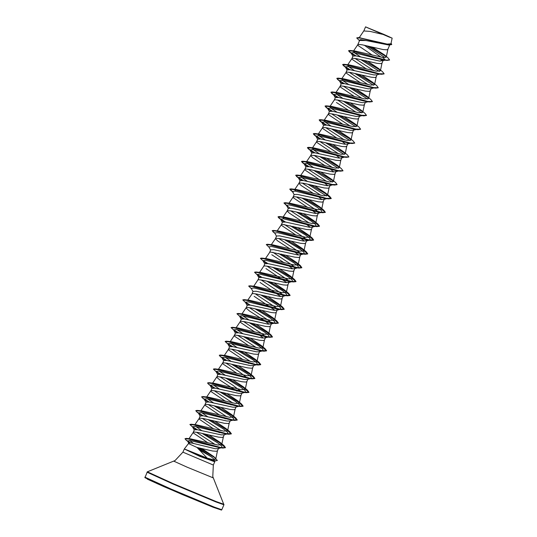 <?xml version="1.0" encoding="UTF-8"?>
<svg xmlns="http://www.w3.org/2000/svg" width="537" height="537" viewBox="0 0 537 537"><rect width="100%" height="100%" fill="white"/><g stroke="black" fill="none" stroke-linecap="round" stroke-linejoin="round"><path stroke-width="0.81" d="M388.996 36.986L366.489 27.3L383.72 34.308L389.822 37.019L391.433 37.885L388.996 36.986M184.298 448.919L207.195 458.128L197.025 447.442L188.507 443.528L184.298 448.919L182.922 452.161L175.055 460.551L147.346 471.801L144.93 477.695L157.321 483.709L182.728 494.725L213.343 507.364L221.539 510.056L221.808 509.754L214.028 506.982L170.967 489.019L144.889 477.104M198.938 449.61L211.195 456.712L214.753 459.732M214.283 460.726L209.705 459.961L214.706 461.827L213.33 465.069L182.922 452.161M211.249 460.135L210.43 459.766M184.54 449.086L199.831 456.356L209.705 459.961M359.454 40.711L356.669 37.919L360.596 38.134L388.869 45.054L366.033 40.537L359.589 40.476L357.783 44.732L358.233 45.645L372.396 55.183M387.915 49.229L386.835 49.82L382.982 49.532L362.314 44.84L358.662 44.39L357.796 44.712M385.183 60.184L379.726 61.097L356.065 55.929L352.977 56.063L351.91 58.58L352.359 59.486L366.523 69.025M382.035 63.071L380.961 63.661L377.102 63.373L356.44 58.681L352.789 58.231L351.916 58.56M379.693 74.093L376.578 74.932L373.846 74.938L350.191 69.77L347.103 69.904L346.036 72.421L346.486 73.334L360.642 82.873M376.162 76.912L375.081 77.503L371.228 77.221L350.56 72.522L346.909 72.072L346.043 72.401M373.819 87.934L370.705 88.773L367.973 88.78L344.318 83.618L341.223 83.745L340.156 86.262L340.606 87.175L354.769 96.714M370.288 90.753L369.208 91.35L365.355 91.062L344.687 86.37L341.035 85.92L340.163 86.242M367.946 101.782L364.824 102.614L362.099 102.627L338.444 97.459L335.35 97.593L334.289 100.09L335.162 99.761L338.807 100.211L359.475 104.903L363.327 105.192L364.408 104.601M359.562 116.039L356.219 116.469L332.564 111.307L329.476 111.434L328.402 113.951L328.852 114.864L343.015 124.403M358.535 118.442L357.454 119.033L353.601 118.744L332.933 114.052L329.282 113.602L328.416 113.931M353.561 129.149L353.688 129.88L353.077 130.303L350.346 130.31L326.691 125.148L323.596 125.275L322.529 127.793L322.979 128.705L337.142 138.244M352.655 132.283L351.581 132.874L347.721 132.592L327.06 127.9L323.408 127.45L322.536 127.772M347.687 142.99L347.808 143.728L347.197 144.144L344.465 144.158L320.811 138.989L317.723 139.123L316.655 141.64L317.105 142.547L331.262 152.085M346.781 146.131L345.7 146.722L341.847 146.433L321.18 141.741L317.528 141.291L316.662 141.614M341.438 156.314L341.935 157.569L341.324 157.985L338.592 157.999L314.93 152.83L311.843 152.964L310.795 155.435M340.901 159.972L339.827 160.563L335.974 160.274L315.306 155.582L311.051 155.24L310.836 155.864L312.93 157.844L325.388 165.926M335.565 170.155L336.061 171.41L335.444 171.833L332.718 171.84L309.064 166.678L305.969 166.806L304.902 169.323L305.352 170.236L319.515 179.774M335.028 173.813L333.947 174.404L330.094 174.122L309.426 169.43L305.781 168.98L304.909 169.303M330.054 184.52L330.181 185.258L329.57 185.674L326.838 185.688L303.183 180.519L300.096 180.654L299.042 183.117M329.154 187.661L328.073 188.252L324.22 187.963L303.553 183.271L299.297 182.922L299.082 183.553L301.183 185.533L313.635 193.615M324.18 198.361L324.308 199.099L323.697 199.516L320.965 199.529L297.303 194.36L294.216 194.495L293.148 197.012L293.598 197.925L307.761 207.457M323.274 201.503L322.2 202.093L318.34 201.805L297.679 197.113L294.028 196.663L293.155 196.992M296.364 196.878L316.508 210.316L318.428 212.941L317.817 213.364L315.085 213.37L291.43 208.208L288.342 208.336L287.288 210.806M317.401 215.344L316.32 215.934L312.467 215.652L291.799 210.96L287.543 210.611L287.335 211.242L289.43 213.216L301.881 221.304M312.057 225.527L312.554 226.782L311.943 227.205L309.211 227.211L285.55 222.05L282.462 222.184L281.395 224.694L281.844 225.607L296.008 235.146M311.52 229.192L310.446 229.782L306.593 229.494L282.274 224.352L281.435 224.627L276.978 231.205L278.723 231.011L306.103 237.354L309.883 236.958L308.117 234.649L297.417 227.507M284.61 224.567L304.761 238.005L306.681 240.63L303.338 241.059L279.676 235.891L276.589 236.025L275.541 238.495M305.647 243.033L304.566 243.623L300.713 243.335L280.046 238.643L275.796 238.3L275.582 238.925L277.676 240.905L290.134 248.987M278.737 238.408L298.881 251.846L300.801 254.471L300.19 254.894L297.458 254.9L273.803 249.739L270.708 249.866L269.648 252.363M299.774 256.874L298.693 257.465L294.84 257.183L270.52 252.034L269.681 252.309L265.466 258.532M272.856 252.256L293.007 265.687L294.927 268.312L294.316 268.735L291.584 268.742L267.923 263.58L264.835 263.714L263.774 266.204L264.647 265.882L268.299 266.332L288.96 271.024L292.819 271.313L293.893 270.722M266.983 266.097L287.127 279.529L289.047 282.16L285.704 282.59L262.049 277.421L258.962 277.555L257.901 280.052L258.767 279.723L262.418 280.173L283.086 284.865L286.939 285.154L288.02 284.563M261.11 279.938L281.254 293.377L283.174 296.001L282.563 296.424L279.831 296.431L256.176 291.269L253.081 291.396L252.021 293.893L252.893 293.564L256.545 294.014L277.213 298.713L281.066 298.995L282.14 298.404M255.229 293.786L275.38 307.218L277.3 309.842L276.683 310.265L273.957 310.272L250.296 305.11L247.208 305.238L246.201 308.144L249.564 311.03L264.197 320.455L269.178 324.207M276.266 312.252L275.186 312.843L271.333 312.554L250.665 307.862L247.02 307.412L246.147 307.735M249.356 307.627L269.5 321.059L271.42 323.69L268.077 324.12L244.422 318.951L241.328 319.085L240.261 321.603L240.71 322.509L254.874 332.047M270.393 326.093L269.312 326.684L265.459 326.395L244.791 321.703L241.14 321.254L240.267 321.582M243.476 321.468L263.627 334.907L265.547 337.531L264.936 337.954L262.204 337.961L238.542 332.799L235.454 332.927L234.387 335.444L234.837 336.357L249 345.895M264.513 339.934L263.439 340.525L259.579 340.243L238.918 335.544L235.266 335.095L234.394 335.424M259.176 350.117L259.666 351.373L259.056 351.795L256.324 351.802L232.669 346.64L229.574 346.768L228.514 349.285L228.963 350.198L243.12 359.736M258.639 353.776L257.559 354.373L253.706 354.084L233.038 349.392L229.386 348.943L228.52 349.265M237.435 350.366L252.732 359.683L257.001 363.039L257.008 364.616L253.182 365.637L250.45 365.65L226.789 360.481L223.701 360.616L222.633 363.133L223.083 364.039L237.247 373.577M252.759 367.623L251.685 368.214L247.832 367.926L227.164 363.234L223.513 362.784L222.64 363.113M231.561 364.207L246.859 373.524L251.128 376.88L251.128 378.457L247.302 379.478L244.577 379.491L220.915 374.329L217.827 374.457L216.82 377.357L220.183 380.25L236.945 391.151M246.886 381.465L245.805 382.055L241.952 381.767L221.284 377.075L217.639 376.625L216.767 376.954M225.688 378.048L240.979 387.372L245.248 390.721L245.255 392.299L241.428 393.326L238.697 393.332L215.042 388.17L211.947 388.298L210.88 390.815L211.33 391.728L225.493 401.267M241.012 395.306L239.932 395.897L236.079 395.615L215.411 390.923L211.759 390.473L210.887 390.795M219.808 391.896L235.105 401.213L239.374 404.562L239.374 406.14L235.555 407.167L232.823 407.18L209.162 402.012L206.074 402.146L205.006 404.663L205.456 405.569L219.62 415.108M235.132 409.154L234.058 409.744L230.198 409.456L209.537 404.764L205.886 404.314L205.013 404.636M213.934 405.737L229.232 415.054L233.501 418.41L233.501 419.988L229.675 421.008L226.943 421.021L203.288 415.86L200.2 415.987L199.133 418.504L199.583 419.417L213.739 428.949M229.259 422.995L228.178 423.586L224.325 423.297L203.657 418.605L200.006 418.155L199.14 418.484M227.352 433.903L223.801 434.856L221.069 434.863L197.415 429.701L194.32 429.828L193.253 432.345L193.703 433.258L208.034 442.904M223.379 436.836L222.305 437.427L218.452 437.145L197.784 432.453L194.132 432.003L193.26 432.325M364.388 45.276L381.075 57.164M355.125 58.446L373.819 70.743M370.476 71.622L370.792 71.837M349.251 72.287L367.946 84.584M364.596 85.464L364.918 85.685M343.371 86.135L362.066 98.432M358.723 99.311L359.038 99.526M337.498 99.976L356.192 112.273M336.437 102.473L348.896 110.555M352.849 113.153L353.165 113.367M331.618 113.817L350.312 126.114M346.969 126.994L347.291 127.215M325.744 127.665L344.439 139.962M341.096 140.842L341.411 141.056M342.713 141.969L345.566 144.245M319.871 141.506L338.565 153.804M335.216 154.683L335.538 154.898M336.833 155.811L339.693 158.086M313.991 155.347L332.685 167.645M330.96 169.658L333.819 171.934M308.117 169.195L326.811 181.493M323.469 182.365L323.784 182.587M325.086 183.5L327.939 185.775M302.237 183.036L320.931 195.334M317.589 196.213L317.911 196.428M319.206 197.341L322.066 199.616M311.715 210.054L316.186 213.464M290.49 210.726L309.184 223.023M305.835 223.895L310.312 227.305M299.961 237.743L304.439 241.147M294.088 251.585L298.559 254.994M271.803 254.746L284.254 262.835M288.208 265.426L292.685 268.836M265.922 268.594L286.805 282.677M260.049 282.435L280.932 296.525M254.169 296.276L275.058 310.366M258.827 334.645L263.305 338.055M237.602 335.31L256.297 347.607M252.954 348.486L254.572 349.621M231.729 349.157L250.417 361.455M247.074 362.334L248.691 363.462M225.849 362.999L238.455 371.181L247.792 378.323M241.2 376.175L241.516 376.39M219.975 376.84L232.588 385.022L241.912 392.171M214.095 390.688L232.79 402.985M229.447 403.864L231.064 404.992M208.222 404.529L226.916 416.826M223.573 417.705L225.191 418.833M202.348 418.37L221.036 430.667M217.693 431.547L219.311 432.681M196.468 432.218L215.162 444.515M218.532 448.274L217.921 448.697L215.196 448.71L191.756 443.018L188.755 442.938L188.507 443.528M211.8 445.374L212.115 445.596M217.505 450.684L216.424 451.275L212.571 450.986L197.025 447.442M359.676 37.818L387.204 44.128L390.963 43.766L392.144 38.147L365.536 26.85L392.144 38.147M382.418 34.314L370.121 31.441L363.784 30.965M379.726 61.097L382.901 59.922L387.009 60.392L389.573 60.003M385.063 57.62L366.885 45.853M359.475 40.745L359.24 40.309L360.609 39.584L366.033 40.537M352.903 56.237L351.131 53.049L353.608 52.619L382.901 59.922L387.009 60.392M386.083 56.526L369.402 46.464M388.869 45.054L391.674 44.578M360.455 56.821L354.977 53.183L353.366 51.237L355.111 51.042L382.619 57.412L385.526 60.043L349.956 50.458L348.567 50.733L352.702 51.122L385.479 60.164L389.607 59.949L387.942 57.768L384.667 55.076L372.51 47.229M385.861 56.231L369.832 46.571M356.669 37.919L358.34 37.61L387.506 44.746L391.708 44.524L391.084 43.175M382.619 57.412L386.251 57.123L384.667 55.076M207.195 458.128L213.27 459.712L215.72 459.155L213.827 456.658L201.831 448.617M193.508 443.401L189.48 440.461M219.975 442.3L223.895 445.535L225.48 447.636L220.304 447.522L186.433 438.42L190.608 438.87L218.002 445.012L221.741 444.609L219.975 442.3L209.276 435.158M201.798 430.593L195.81 426.546M211.189 420.343L229.776 431.694L231.36 433.795L226.064 433.654L191.3 424.23L196.461 424.814L223.842 431.164L227.621 430.768L225.849 428.452L215.149 421.317M207.671 416.746L201.684 412.705M217.069 406.502L235.649 417.846L237.233 419.947L231.937 419.813L197.18 410.389L202.335 410.973L229.715 417.323L233.494 416.927L231.729 414.611L221.022 407.469M213.551 402.904L207.564 398.857M222.942 392.654L241.522 404.005L243.107 406.106L237.81 405.965L203.053 396.541L208.208 397.125L235.589 403.475L239.374 403.079L237.602 400.77L226.903 393.628M219.425 389.063L213.437 385.016M228.822 378.813L247.403 390.164L248.987 392.265L243.691 392.124L208.927 382.7L214.088 383.284L241.469 389.634L245.248 389.238L243.483 386.922L232.776 379.787M225.298 375.215L219.311 371.174M234.696 364.972L253.276 376.316L254.86 378.417L249.564 378.283L214.807 368.859L219.962 369.443L247.342 375.793L251.121 375.397L249.356 373.081L238.656 365.939M231.178 361.374L225.191 357.327M240.569 351.124L259.156 362.475L260.74 364.576L255.444 364.442L220.68 355.011L225.842 355.595L253.222 361.945L257.001 361.549L255.229 359.24L244.53 352.097M237.052 347.533L231.064 343.485M246.449 337.283L265.03 348.634L266.614 350.735L261.318 350.594L226.56 341.17L231.715 341.754L259.096 348.104L262.875 347.707L261.103 345.392L250.403 338.256M242.932 333.685L236.945 329.644M252.323 323.442L270.903 334.786L272.487 336.887L267.191 336.753L232.434 327.328L237.589 327.912L264.976 334.262L268.755 333.866L266.983 331.551L256.283 324.415M248.806 319.844L242.818 315.803M258.203 309.594L276.783 320.945L278.367 323.046L273.071 322.912L238.307 313.48L243.469 314.071L270.849 320.414L274.629 320.018L272.863 317.709L262.157 310.567M264.076 295.753L282.657 307.104L284.241 309.205L278.945 309.064L244.187 299.639L249.343 300.223L276.723 306.573L280.502 306.177L278.737 303.861L268.037 296.726M269.95 281.912L288.537 293.256L290.121 295.363L284.825 295.222L250.061 285.798L255.223 286.382L282.603 292.732L286.382 292.336L284.61 290.02L273.91 282.885M259.351 272.729L261.096 272.534L288.476 278.884L292.256 278.488L290.483 276.179L279.784 269.037M281.703 254.223L300.284 265.573L301.868 267.674L296.572 267.533L261.814 258.109L266.97 258.693L294.357 265.043L298.136 264.647L296.364 262.338L285.664 255.196M271.104 245.047L272.85 244.852L300.223 251.202L304.009 250.806L302.244 248.49L291.537 241.355M283.952 218.895L282.858 217.357L284.603 217.163L311.977 223.513L315.763 223.117L313.991 220.808L303.291 213.666M288.731 203.516L290.477 203.322L317.857 209.672L321.636 209.276L319.864 206.96L309.164 199.824M295.706 191.212L294.605 189.675L296.35 189.48L323.737 195.824L327.516 195.428L325.744 193.119L315.044 185.977M307.567 181.412L302.089 177.774L300.485 175.827L302.23 175.633L329.611 181.983L333.39 181.587L331.624 179.277L320.918 172.135M313.44 167.571L307.963 163.926L306.358 161.986L308.104 161.791L335.484 168.141L339.263 167.745L337.498 165.43L326.798 158.294M319.32 153.723L313.843 150.085L312.239 148.145L313.984 147.95L341.357 154.294L345.143 153.904L343.371 151.588L332.672 144.446M325.194 139.882L319.716 136.244L318.112 134.297L319.857 134.102L347.238 140.452L351.017 140.056L349.251 137.747L338.545 130.605M331.074 126.041L325.59 122.396L323.986 120.456L325.731 120.261L353.118 126.611L356.897 126.215L355.125 123.899L344.425 116.764M336.947 112.193L331.47 108.555L329.866 106.615L331.611 106.42L358.998 112.77L362.77 112.374L361.005 110.058L350.299 102.916M342.821 98.352L337.343 94.713L335.739 92.767L337.484 92.572L364.865 98.922L368.644 98.526L366.878 96.217L356.179 89.075M348.701 84.51L343.224 80.872L341.619 78.926L343.365 78.731L370.745 85.081L374.524 84.685L372.752 82.369L362.052 75.234M354.574 70.662L349.097 67.024L347.493 65.084L349.238 64.89L376.618 71.24L380.397 70.844L378.632 68.528L367.926 61.393M351.131 53.049L354.48 55.747M360.837 59.654L379.411 71.387M384.109 73.925L381.478 74.301L378.122 73.918L347.976 66.507L345.257 66.89L348.607 69.588M354.957 73.502L373.537 85.229M374.195 87.813L373.692 87.84M378.229 87.766L375.598 88.149L372.248 87.759L342.103 80.349L339.377 80.731L342.727 83.43M349.084 87.343L367.657 99.076M368.322 101.654L367.818 101.688M372.356 101.607L369.724 101.99L366.368 101.6L336.229 94.19L333.504 94.579L336.853 97.271M343.21 101.184L361.784 112.918M362.441 115.495L361.945 115.529M366.476 115.455L363.844 115.831L360.495 115.442L330.349 108.038L327.624 108.42L330.973 111.119M337.33 115.025L355.91 126.759M356.568 129.343L356.065 129.37M360.602 129.296L357.971 129.672L354.615 129.289L324.476 121.879L321.75 122.261L325.1 124.96M331.457 128.873L350.03 140.6M350.688 143.184L350.191 143.218M354.729 143.137L352.097 143.52L348.741 143.131L318.595 135.72L315.877 136.109L319.226 138.801M325.576 142.714L344.157 154.448M344.814 157.026L342.868 156.972L312.722 149.568L309.997 149.951L313.346 152.649M319.703 156.556L338.276 168.289M338.941 170.867L336.988 170.82L306.849 163.409L304.123 163.792L307.473 166.49M313.83 170.404L332.403 182.137M333.061 184.715L331.114 184.661L300.968 177.25L298.243 177.64L301.593 180.331M307.949 184.245L326.53 195.978M323.697 199.516L327.516 198.495L325.234 198.502L295.095 191.091L292.37 191.481L293.276 192.427L290.624 190.246L292.383 191.501M302.076 198.086L317.374 207.403L321.643 210.759L321.643 212.337L319.361 212.35L289.215 204.939L286.496 205.322L289.846 208.02M296.196 211.934L311.494 221.251L315.763 224.6L315.769 226.178L313.487 226.191L283.341 218.781L280.616 219.17L282.388 222.358M281.529 220.116L283.966 221.862M290.322 225.775L305.62 235.092L309.889 238.448L309.889 240.026L307.607 240.032L277.468 232.622L274.743 233.011L276.515 236.199M284.449 239.616L299.74 248.933L304.009 252.289L304.016 253.867L301.734 253.88L271.588 246.47L268.862 246.852L270.635 250.047M278.569 253.464L293.867 262.781L298.136 266.13L298.136 267.708L295.853 267.721L265.714 260.311L262.989 260.7L266.339 263.392M272.695 267.305L287.993 276.622L292.262 279.978L292.262 281.556L289.98 281.563L259.834 274.152L257.116 274.541L258.881 277.73M258.022 275.488L260.465 277.24M266.815 281.146L282.113 290.463L286.382 293.82L286.389 295.397L284.107 295.41L253.961 288L251.235 288.382L253.008 291.578M260.942 294.994L276.24 304.311L280.509 307.661L280.509 309.238L278.226 309.252L248.087 301.841L245.362 302.23L248.712 304.922M255.068 308.835L270.359 318.152L274.629 321.509L274.635 323.086L272.353 323.093L242.207 315.682L239.482 316.071L242.831 318.763M249.188 322.677L264.486 331.994L268.755 335.35L268.755 336.927L266.473 336.941L236.334 329.53L233.608 329.913L236.958 332.611M243.315 336.518L258.612 345.841L262.882 349.191L262.882 350.768L260.599 350.782L230.454 343.371L227.735 343.754L231.085 346.452M257.008 364.616L254.726 364.623L224.58 357.212L221.855 357.602L225.204 360.293M251.128 378.457L248.846 378.464L218.707 371.06L215.981 371.443L219.331 374.141M245.255 392.299L242.972 392.312L212.827 384.901L210.101 385.284L213.451 387.983M239.374 406.14L237.092 406.153L206.953 398.743L204.228 399.132L207.577 401.824M233.165 420.048L231.219 419.994L201.073 412.591L198.354 412.973L201.704 415.672M208.054 419.578L223.352 428.895L227.621 432.251L227.628 433.829M227.292 433.889L225.345 433.842L195.2 426.432L192.474 426.814L195.824 429.513M202.18 433.426L217.478 442.743L221.747 446.093L221.747 447.67L217.921 448.697M221.419 447.737L220.915 447.771M204.865 434.077L219.579 442.676L225.433 447.751L222.821 448.073L219.465 447.683L190.044 440.548L187.581 441.045L189.386 442.716M197.394 447.871L211.195 456.712M348.567 50.733L349.386 51.814L355.762 55.882M363.522 60.305L380.243 70.219M381.478 74.301L347.338 65.091L342.687 64.581L343.505 65.655L349.882 69.729M357.649 74.153L374.37 84.067M375.598 88.149L341.465 78.939L336.813 78.422L337.632 79.496L344.009 83.571M351.769 87.994L368.489 97.909M369.724 101.99L335.591 92.78L330.94 92.263L331.752 93.344L338.135 97.412M345.895 101.835L362.616 111.75M363.844 115.831L329.711 106.621L325.06 106.111L325.878 107.185L332.255 111.26M340.015 115.677L356.736 125.598M357.971 129.672L323.838 120.469L319.186 119.952L320.005 121.026L326.382 125.101M334.142 129.524L350.862 139.439M352.097 143.52L317.964 134.31L313.306 133.794L314.125 134.868L320.502 138.942M328.268 143.366L344.989 153.28M348.849 156.985L346.217 157.361L312.084 148.152L307.433 147.641L308.251 148.715L314.628 152.79M322.388 157.207L339.109 167.128M342.975 170.826L340.344 171.202L306.211 161.999L301.559 161.483L302.371 162.557L308.755 166.631M316.515 171.055L333.235 180.969M337.095 184.668L334.464 185.05L300.331 175.841L295.679 175.324L298.257 177.66M310.634 184.896L325.355 193.495L331.201 198.569L328.59 198.891L294.457 189.682L289.805 189.165L290.624 190.246M304.761 198.737L319.475 207.342L325.328 212.417L322.717 212.733L288.584 203.53L283.925 203.013L286.698 205.684M298.887 212.585L313.601 221.184L319.448 226.258L316.837 226.58L282.704 217.371L278.052 216.854L278.871 217.928L285.248 222.003M293.007 226.426L307.721 235.025L313.574 240.099L310.963 240.422L276.83 231.212L272.172 230.695L274.756 233.031M287.134 240.267L301.848 248.873L307.701 253.947L305.083 254.263L270.95 245.053L266.298 244.543L269.071 247.215M281.254 254.115L295.974 262.714L301.821 267.788L299.21 268.111L265.077 258.901L260.425 258.384L263.19 261.063M264.761 263.889L263.002 260.72L267.621 263.533M275.38 267.956L290.094 276.555L295.947 281.63L293.336 281.952L259.203 272.742L254.545 272.225L257.317 274.904M257.122 274.561L261.741 277.374M269.507 281.797L284.221 290.403L290.067 295.478L287.456 295.793L253.323 286.583L248.671 286.073L251.437 288.745M263.627 295.645L278.341 304.244L284.194 309.319L281.583 309.641L247.45 300.431L242.791 299.915L246.268 303.177M245.375 302.25L249.994 305.063M257.753 309.487L272.467 318.085L278.32 323.16L275.703 323.482L241.569 314.273L236.918 313.756L240.395 317.018M239.495 316.092L244.113 318.904M251.873 323.328L266.594 331.926L272.44 337.008L269.829 337.323L235.696 328.114L231.044 327.604L234.515 330.859M233.622 329.933L238.24 332.752M246 337.176L260.714 345.774L266.567 350.849L263.956 351.171L229.823 341.962L225.164 341.445L228.641 344.707M227.742 343.774L232.36 346.593M240.126 351.017L254.84 359.615L260.687 364.69L258.075 365.012L223.942 355.803L219.291 355.286L220.11 356.367L226.486 360.434M234.246 364.858L248.96 373.457L254.813 378.538L252.202 378.853L218.069 369.644L213.411 369.134L216.888 372.389M215.995 371.463L220.613 374.282M228.373 378.699L243.086 387.305L248.94 392.379L246.322 392.695L212.189 383.492L207.537 382.975L208.356 384.049L214.733 388.123M222.493 392.547L237.213 401.146L243.06 406.22L240.448 406.543L206.315 397.333L201.664 396.816L202.483 397.89L208.859 401.965M216.619 406.388L231.333 414.987L237.186 420.062L234.575 420.384L200.435 411.174L195.783 410.664L196.602 411.738L202.979 415.813M210.746 420.229L225.459 428.835L231.306 433.909L228.695 434.225L194.562 425.022L189.91 424.505L193.387 427.761M192.488 426.834L197.106 429.654M222.821 448.073L189.427 439.125L185.003 438.709L185.896 439.877L190.199 442.763M198.992 447.918L215.176 457.96M217.31 460.498L214.934 460.941L200.032 456.047L200.194 455.483M348.614 50.619L350.426 52.431L356.098 55.935M363.972 60.419L380.068 69.951M378.632 68.528L382.552 71.763L384.136 73.864L378.84 73.73L344.083 64.306L342.74 64.46L344.546 66.279L350.218 69.776M358.092 74.26L374.188 83.799M372.752 82.369L376.679 85.611L378.263 87.712L372.967 87.571L338.203 78.147L336.86 78.308L338.672 80.12L344.345 83.624M352.218 88.102L368.315 97.64M366.878 96.217L370.798 99.452L372.383 101.553L367.086 101.419L332.329 91.988L330.987 92.149L332.799 93.962L338.464 97.465M346.345 101.949L362.435 111.481M361.005 110.058L364.925 113.294L366.509 115.395L361.213 115.26L326.449 105.836L325.107 105.99L326.919 107.809L332.591 111.307M340.465 115.791L356.561 125.329M355.125 123.899L359.045 127.141L360.629 129.242L355.34 129.102L320.576 119.677L319.233 119.838L321.045 121.651L326.718 125.155M334.591 129.632L350.681 139.17M349.251 137.747L353.171 140.983L354.756 143.084L349.459 142.943L314.702 133.518L313.36 133.679L315.165 135.492L320.837 138.996M328.711 143.48L344.808 153.011M343.371 151.588L347.298 154.824L348.882 156.925L343.586 156.791L308.822 147.366L307.479 147.521L309.292 149.34L314.964 152.837M322.838 157.321L338.934 166.859M337.498 165.43L341.418 168.672L343.002 170.773L337.706 170.632L302.949 161.207L301.606 161.369L303.418 163.181L309.084 166.678M316.964 171.162L333.054 180.701M331.624 179.277L335.544 182.513L337.129 184.614L331.832 184.473L297.068 175.049L295.726 175.21L297.538 177.022L303.21 180.526M311.084 185.003L327.181 194.542M325.744 193.119L329.664 196.354L331.248 198.455L325.952 198.321L291.195 188.896L289.852 189.051L292.296 191.3M305.211 198.851L321.301 208.39M319.864 206.96L323.791 210.202L325.375 212.303L320.079 212.162L285.322 202.738L283.979 202.899L286.422 205.141M299.331 212.692L317.917 224.043L319.502 226.144L314.205 226.003L279.441 216.579L278.099 216.74L279.911 218.552L285.583 222.056M293.457 226.533L312.037 237.884L313.621 239.985L308.325 239.851L273.568 230.427L272.212 230.642M287.584 240.381L306.164 251.732L307.748 253.833L302.452 253.692L267.688 244.268L266.332 244.489M261.814 258.109L260.458 258.331M262.915 260.512L267.956 263.586M275.83 268.064L294.41 279.415L295.994 281.516L290.698 281.381L255.941 271.957L254.578 272.172M257.042 274.36L262.076 277.428M250.061 285.798L248.705 286.02M244.187 299.639L242.831 299.861M245.288 302.042L250.323 305.117M238.307 313.48L236.951 313.702M239.415 315.89L244.449 318.958M232.434 327.328L231.078 327.55M233.535 329.731L238.576 332.799M226.56 341.17L225.198 341.391M227.661 343.573L232.696 346.647M220.68 355.011L219.324 355.232M221.781 357.414L226.822 360.488M214.807 368.859L213.451 369.08M215.908 371.262L220.942 374.329M208.927 382.7L207.571 382.921M210.034 385.103L215.069 388.177M203.053 396.541L201.697 396.762M204.154 398.944L209.195 402.018M197.18 410.389L195.817 410.61M198.281 412.792L203.315 415.86M191.3 424.23L189.944 424.452M192.4 426.633L197.441 429.701M205.315 434.185L221.412 443.723M186.433 438.42L185.037 438.655M187.514 440.904L190.501 442.797M199.428 448.026L214.686 457.43M213.827 456.658L217.344 460.444L214.961 460.827L200.079 455.933L184.553 449.019M184.513 449.147L200.032 456.047L199.831 456.356M213.323 507.358L164.396 486.831L147.319 479.111L147.997 478.782M213.33 465.069L212.759 476.554L223.909 504.8L216.136 502.028L173.068 484.065L146.99 472.151M223.916 504.303L216.169 501.565L172.941 483.522L147.346 471.801M213.223 477.849L186.977 467.15L173.807 461.115M214.834 460.927L214.706 461.827M389.667 45.115L387.882 49.317M383.022 60.775L382.008 63.165M377.068 74.797L376.135 77.006M371.195 88.639L370.255 90.847M365.314 102.48L364.381 104.688M359.441 116.328L358.501 118.536M353.688 129.88L352.628 132.377M347.808 143.728L346.754 146.218M341.935 157.569L340.874 160.066M336.061 171.41L335.001 173.907M330.181 185.258L329.121 187.749M324.308 199.099L323.247 201.597M318.428 212.941L317.374 215.438M312.554 226.782L311.494 229.279M306.681 240.63L305.62 243.127M300.801 254.471L299.74 256.968M294.927 268.312L293.867 270.809M289.047 282.16L287.993 284.657M283.174 296.001L282.113 298.498M277.3 309.842L276.24 312.339M271.42 323.69L270.359 326.187M265.547 337.531L264.486 340.028M259.666 351.373L258.612 353.87M253.672 365.502L252.732 367.711M247.792 379.35L246.859 381.559M241.918 393.191L240.979 395.4M236.045 407.033L235.105 409.241M230.165 420.88L229.232 423.089M224.291 434.722L223.352 436.93M218.539 448.281L217.478 450.771M359.213 37.711L363.817 30.911M365.536 26.85L363.797 30.938M358.34 37.61L360.622 37.865M215.72 459.155L217.498 450.731M188.755 438.971L193.293 432.272M221.741 444.609L223.372 436.883M194.958 424.653L199.167 418.43M227.621 430.768L229.245 423.042M200.831 410.805L205.04 404.589M233.494 416.927L235.125 409.201M206.705 396.964L210.92 390.741M239.374 403.079L240.999 395.36M212.585 383.123L216.794 376.9M245.248 389.238L246.879 381.512M218.458 369.275L222.674 363.059M251.121 375.397L252.752 367.67M224.338 355.434L228.547 349.211M257.001 361.549L258.626 353.829M230.212 341.592L234.421 335.37M262.875 347.707L264.506 339.981M236.085 327.751L240.301 321.529M268.755 333.866L270.38 326.14M241.965 313.903L246.174 307.688M274.629 320.018L276.26 312.299M247.839 300.062L252.054 293.84M280.502 306.177L282.133 298.451M253.719 286.221L257.928 279.999M286.382 292.336L288.007 284.61M259.593 272.373L263.801 266.157M292.256 278.488L293.887 270.769M298.136 264.647L299.76 256.921M271.346 244.691L275.555 238.468M304.009 250.806L305.64 243.08M309.883 236.958L311.514 229.239M282.858 217.357L287.308 210.779M315.763 223.117L317.387 215.391M288.973 203.161L293.182 196.938M321.636 209.276L323.267 201.55M294.605 189.675L299.062 183.097M327.516 195.428L329.141 187.708M300.485 175.827L304.935 169.249M333.39 181.587L335.021 173.86M306.358 161.986L310.816 155.408M339.263 167.745L340.894 160.019M312.239 148.145L316.689 141.567M345.143 153.904L346.768 146.178M318.112 134.297L322.562 127.719M351.017 140.056L352.648 132.337M323.986 120.456L328.443 113.878M356.897 126.215L358.521 118.489M329.866 106.615L334.316 100.036M362.77 112.374L364.401 104.648M335.739 92.767L340.196 86.189M368.644 98.526L370.275 90.807M341.619 78.926L346.07 72.347M374.524 84.685L376.148 76.959M347.493 65.084L351.943 58.506M380.397 70.844L382.029 63.118M353.366 51.237L357.823 44.665M386.251 57.123L387.902 49.276M352.037 53.995L349.386 51.814M346.164 67.837L343.505 65.655M340.29 81.684L337.632 79.496M334.41 95.526L331.752 93.344M328.537 109.367L325.878 107.185M322.656 123.208L320.005 121.026M316.783 137.056L314.125 134.868M342.868 156.972L346.217 157.361M310.91 150.897L308.251 148.715M336.988 170.82L340.344 171.202M305.029 164.738L302.371 162.557M331.114 184.661L334.464 185.05M299.156 178.586L296.498 176.398M325.234 198.502L328.59 198.891M319.361 212.35L322.717 212.733M313.487 226.191L316.837 226.58M280.817 219.532L278.871 217.928M307.607 240.032L310.963 240.422M274.944 233.373L272.991 231.776M301.734 253.88L305.083 254.263M295.853 267.721L299.21 268.111M289.98 281.563L293.336 281.952M284.107 295.41L287.456 295.793M278.226 309.252L281.583 309.641M272.353 323.093L275.703 323.482M266.473 336.941L269.829 337.323M260.599 350.782L263.956 351.171M254.726 364.623L258.075 365.012M222.768 358.548L220.11 356.367M248.846 378.464L252.202 378.853M242.972 392.312L246.322 392.695M211.014 386.231L208.356 384.049M237.092 406.153L240.448 406.543M205.134 400.078L202.483 397.89M231.219 419.994L234.575 420.384M199.261 413.92L196.602 411.738M225.345 433.842L228.695 434.225M188.581 442.092L185.896 439.877M345.257 66.89L347.023 70.079M339.377 80.731L341.149 83.926M333.504 94.579L335.276 97.768M362.066 115.623L358.951 116.455M327.624 108.42L329.396 111.609M356.192 129.464L353.077 130.303M321.75 122.261L323.522 125.457M350.312 143.312L347.197 144.144M315.877 136.109L317.642 139.298M344.439 157.153L341.324 157.985M309.997 149.951L311.769 153.139M338.558 170.994L335.444 171.833M304.123 163.792L305.895 166.987M332.685 184.842L329.57 185.674M298.243 177.64L300.015 180.828M292.37 191.481L294.142 194.669M321.643 212.337L317.817 213.364M286.496 205.322L288.262 208.517M315.769 226.178L311.943 227.205M309.889 240.026L306.063 241.046M304.016 253.867L300.19 254.894M298.136 267.708L294.316 268.735M292.262 281.556L288.436 282.576M286.389 295.397L282.563 296.424M280.509 309.238L276.683 310.265M245.362 302.23L247.134 305.419M274.635 323.086L270.809 324.106M239.482 316.071L241.254 319.26M268.755 336.927L264.936 337.954M233.608 329.913L235.381 333.101M262.882 350.768L259.056 351.795M227.735 343.754L229.5 346.949M221.855 357.602L223.627 360.79M215.981 371.443L217.754 374.631M210.101 385.284L211.873 388.479M204.228 399.132L206 402.32M198.354 412.973L200.12 416.162M192.474 426.814L194.246 430.009M187.581 441.045L188.702 443.065M225.849 428.452L229.776 431.694M231.729 414.611L235.649 417.846M237.602 400.77L241.522 404.005M243.483 386.922L247.403 390.164M249.356 373.081L253.276 376.316M255.229 359.24L259.156 362.475M261.103 345.392L265.03 348.634M266.983 331.551L270.903 334.786M272.863 317.709L276.783 320.945M278.737 303.861L282.657 307.104M284.61 290.02L288.537 293.256M261.096 272.534L255.941 271.957M290.483 276.179L294.41 279.415M296.364 262.338L300.284 265.573M272.85 244.852L267.688 244.268M302.244 248.49L306.164 251.732M278.723 231.011L273.568 230.427M308.117 234.649L312.037 237.884M284.603 217.163L279.441 216.579M313.991 220.808L317.917 224.043M290.477 203.322L285.322 202.738M296.35 189.48L291.195 188.896M302.23 175.633L297.068 175.049M308.104 161.791L302.949 161.207M313.984 147.95L308.822 147.366M319.857 134.102L314.702 133.518M325.731 120.261L320.576 119.677M331.611 106.42L326.449 105.836M337.484 92.572L332.329 91.988M343.365 78.731L338.203 78.147M349.238 64.89L344.083 64.306M355.111 51.042L349.956 50.458M223.909 504.8L221.808 509.754"/></g></svg>
